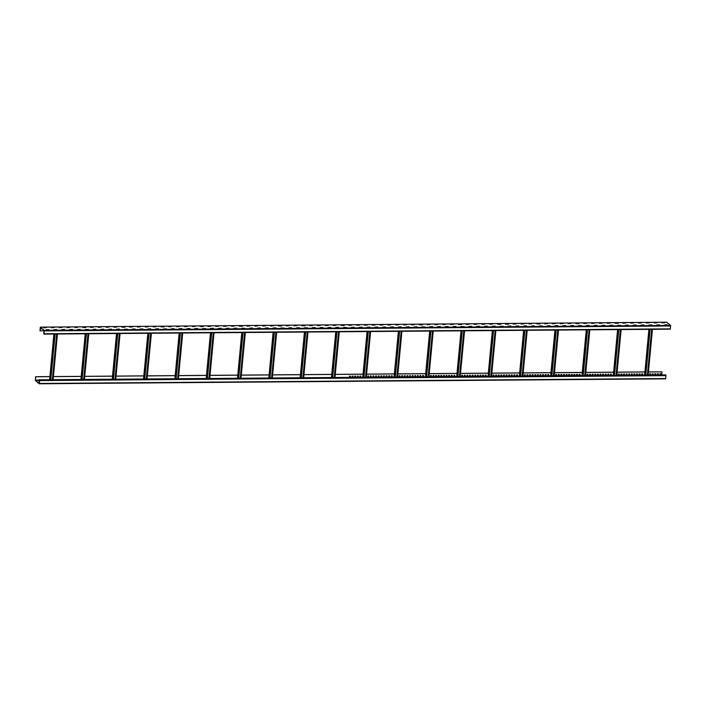 <?xml version="1.0" encoding="UTF-8"?>
<svg xmlns="http://www.w3.org/2000/svg" width="706" height="706" viewBox="0 0 706 706"><rect width="100%" height="100%" fill="white"/><g stroke="black" fill="none" stroke-linecap="round" stroke-linejoin="round"><path stroke-width="1.06" d="M666.005 375.654L39.677 380.578L39.307 379.81L665.634 374.877L666.005 375.654L665.582 378.857L39.254 383.782L35.406 380.578L35.609 376.713L49.888 376.607M53.427 376.572L81.199 376.36M84.738 376.333L112.519 376.113M116.058 376.086L143.83 375.866M147.369 375.839L175.15 375.618M178.689 375.592L206.47 375.371M210.009 375.345L237.781 375.124M241.32 375.098L269.101 374.877M272.64 374.851L300.412 374.63M303.951 374.604L331.732 374.383M335.271 374.356L363.052 374.145M366.59 374.109L394.363 373.898M397.902 373.862L425.683 373.65M429.222 373.624L456.994 373.403M460.533 373.377L488.314 373.156M491.853 373.13L519.634 372.909M523.172 372.883L550.945 372.662M554.484 372.636L582.265 372.415M585.803 372.389L613.576 372.168M617.123 372.141L644.896 371.921M648.435 371.894L662.016 371.85L648.426 371.956M660.904 373.703L660.816 374.551L660.013 374.551M658.292 373.721L658.213 374.568L657.401 374.577M655.68 373.748L655.6 374.586L654.797 374.595M653.068 373.765L652.988 374.612L652.185 374.612M650.464 373.783L650.385 374.63L649.573 374.639M642.636 373.845L642.548 374.692L641.745 374.701M640.024 373.862L639.945 374.709L639.133 374.718M637.412 373.889L637.333 374.736L636.53 374.736M634.8 373.906L634.72 374.754L633.917 374.762M632.197 373.924L632.117 374.771L631.305 374.78M629.584 373.951L629.505 374.798L628.693 374.798M626.972 373.968L626.893 374.815L626.09 374.824M624.36 373.986L624.28 374.833L623.477 374.842M621.757 374.012L621.677 374.86L620.865 374.86M619.144 374.03L619.065 374.877L618.262 374.886M611.317 374.092L611.237 374.939L610.425 374.948M608.704 374.109L608.625 374.957L607.822 374.965M606.092 374.136L606.013 374.974L605.21 374.983M603.489 374.154L603.409 375.001L602.597 375.01M600.877 374.171L600.797 375.018L599.994 375.027M598.264 374.198L598.185 375.036L597.382 375.045M595.661 374.215L595.582 375.062L594.77 375.062M593.049 374.233L592.969 375.08L592.157 375.089M590.437 374.259L590.357 375.098L589.554 375.107M587.824 374.277L587.745 375.124L586.942 375.124M579.997 374.339L579.917 375.186L579.114 375.186M577.393 374.356L577.314 375.204L576.502 375.213M574.781 374.383L574.702 375.221L573.89 375.23M572.169 374.401L572.089 375.248L571.286 375.248M569.557 374.418L569.477 375.265L568.674 375.274M566.953 374.445L566.874 375.283L566.062 375.292M564.341 374.462L564.262 375.31L563.459 375.31M561.729 374.48L561.649 375.327L560.846 375.336M559.126 374.507L559.046 375.345L558.234 375.354M556.513 374.524L556.434 375.371L555.622 375.371M548.686 374.586L548.606 375.433L547.794 375.433M546.073 374.604L545.994 375.451L545.191 375.46M543.461 374.63L543.382 375.468L542.579 375.477M540.858 374.648L540.778 375.495L539.966 375.495M538.246 374.665L538.166 375.513L537.354 375.521M535.633 374.692L535.554 375.53L534.751 375.539M533.021 374.709L532.942 375.557L532.139 375.557M530.418 374.727L530.338 375.574L529.526 375.583M527.806 374.745L527.726 375.592L526.923 375.601M525.193 374.771L525.114 375.618L524.311 375.618M517.366 374.833L517.286 375.68L516.483 375.68M514.753 374.851L514.674 375.698L513.871 375.707M512.15 374.868L512.071 375.716L511.259 375.724M509.538 374.895L509.458 375.742L508.647 375.742M506.926 374.912L506.846 375.76L506.043 375.769M504.322 374.93L504.234 375.777L503.431 375.786M501.71 374.957L501.631 375.804L500.819 375.804M499.098 374.974L499.018 375.821L498.215 375.83M496.486 374.992L496.406 375.839L495.603 375.848M493.882 375.018L493.803 375.857L492.991 375.866M486.046 375.08L485.966 375.919L485.163 375.927M483.442 375.098L483.363 375.945L482.551 375.954M480.83 375.115L480.751 375.963L479.948 375.971M478.218 375.142L478.138 375.98L477.335 375.989M475.615 375.16L475.535 376.007L474.723 376.007M473.002 375.177L472.923 376.024L472.111 376.033M470.39 375.204L470.311 376.042L469.508 376.051M467.778 375.221L467.699 376.069L466.895 376.069M465.175 375.239L465.095 376.086L464.283 376.095M462.562 375.265L462.483 376.104L461.68 376.113M454.735 375.327L454.655 376.166L453.843 376.174M452.122 375.345L452.043 376.192L451.24 376.192M449.51 375.363L449.431 376.21L448.628 376.219M446.907 375.389L446.827 376.227L446.015 376.236M444.295 375.407L444.215 376.254L443.412 376.254M441.682 375.424L441.603 376.272L440.8 376.28M439.079 375.451L439 376.289L438.188 376.298M436.467 375.468L436.387 376.316L435.576 376.316M433.855 375.486L433.775 376.333L432.972 376.342M431.242 375.513L431.163 376.351L430.36 376.36M423.415 375.574L423.335 376.413L422.532 376.422M420.811 375.592L420.732 376.439L419.92 376.439M418.199 375.61L418.12 376.457L417.308 376.466M415.587 375.636L415.507 376.474L414.704 376.483M412.975 375.654L412.895 376.501L412.092 376.501M410.371 375.671L410.292 376.519L409.48 376.527M407.759 375.689L407.68 376.536L406.877 376.545M405.147 375.716L405.067 376.563L404.264 376.563M402.544 375.733L402.464 376.58L401.652 376.589M399.931 375.751L399.852 376.598L399.04 376.607M392.104 375.813L392.024 376.66L391.212 376.669M389.491 375.839L389.412 376.686L388.609 376.686M386.879 375.857L386.8 376.704L385.997 376.713M384.276 375.874L384.188 376.722L383.384 376.73M381.664 375.901L381.584 376.748L380.772 376.748M379.051 375.919L378.972 376.766L378.169 376.775M376.439 375.936L376.36 376.783L375.557 376.792M373.836 375.963L373.756 376.801L372.945 376.81M371.224 375.98L371.144 376.827L370.332 376.836M368.611 375.998L368.532 376.845L367.729 376.854M360.784 376.06L360.704 376.907L359.901 376.916M358.171 376.086L358.092 376.925L357.289 376.933M355.568 376.104L355.489 376.951L354.677 376.951M352.956 376.121L352.876 376.969L352.065 376.978M350.344 376.148L350.264 376.986L349.461 376.995M39.554 380.993L38.556 380.993M39.28 383.552L35.432 380.366L35.688 376.775L49.879 376.669M53.418 376.642L81.199 376.422M84.738 376.395L112.51 376.174M116.049 376.148L143.83 375.927M147.369 375.901L175.141 375.68M178.68 375.654L206.461 375.433M210 375.407L237.781 375.186M241.32 375.16L269.092 374.939M272.631 374.912L300.412 374.692M303.951 374.665L331.723 374.454M335.262 374.418L363.069 374.206M366.582 374.18L394.38 373.959M397.902 373.933L425.7 373.712M429.213 373.686L457.011 373.465M460.533 373.439L488.331 373.218M491.844 373.192L519.651 372.971M523.164 372.945L550.962 372.724M554.484 372.697L582.282 372.477M585.795 372.45L613.593 372.23M617.115 372.203L644.913 371.983M661.725 374.912L662.016 371.85M665.582 378.857L39.298 383.764M39.254 383.782L39.677 380.578M39.307 379.81L39.236 383.552M39.58 380.772L38.318 380.799L39.554 381.055M660.895 374.612L660.004 374.612L660.092 373.712L660.984 373.703L660.816 374.551M658.283 374.63L657.401 374.639L657.48 373.73L658.371 373.721L658.213 374.568M655.671 374.648L654.789 374.657L654.877 373.748L655.759 373.739L655.6 374.586M653.068 374.674L652.176 374.674L652.265 373.774L653.156 373.765L652.988 374.612M650.455 374.692L649.573 374.701L649.652 373.792L650.544 373.783L650.385 374.63M644.631 374.736L644.719 373.827M642.628 374.754L641.736 374.762L641.825 373.853L642.716 373.845L642.548 374.692M640.015 374.771L639.133 374.78L639.212 373.871L640.104 373.862L639.945 374.709M637.403 374.798L636.521 374.798L636.609 373.898L637.492 373.889L637.333 374.736M634.8 374.815L633.909 374.824L633.997 373.915L634.879 373.906L634.72 374.754M632.188 374.833L631.305 374.842L631.385 373.933L632.276 373.924L632.117 374.771M629.575 374.86L628.693 374.86L628.781 373.951L629.664 373.951L629.505 374.798M626.972 374.877L626.081 374.886L626.169 373.977L627.052 373.968L626.893 374.815M624.36 374.895L623.469 374.904L623.557 373.995L624.448 373.986L624.28 374.833M621.748 374.921L620.865 374.921L620.945 374.012L621.836 374.012L621.677 374.86M619.136 374.939L618.253 374.948L618.341 374.039L619.224 374.03L619.065 374.877M613.311 374.983L613.399 374.074M611.308 375.001L610.425 375.01L610.505 374.101L611.396 374.092L611.237 374.939M608.704 375.018L607.813 375.027L607.901 374.118L608.784 374.109L608.625 374.957M606.092 375.045L605.201 375.045L605.289 374.136L606.18 374.136L606.013 374.974M603.48 375.062L602.597 375.071L602.677 374.162L603.568 374.154L603.409 375.001M600.868 375.08L599.985 375.089L600.074 374.18L600.956 374.171L600.797 375.018M598.264 375.107L597.373 375.107L597.461 374.198L598.344 374.198L598.185 375.036M595.652 375.124L594.761 375.133L594.849 374.224L595.74 374.215L595.582 375.062M593.04 375.142L592.157 375.151L592.237 374.242L593.128 374.233L592.969 375.08M590.437 375.16L589.545 375.168L589.634 374.259L590.516 374.259L590.357 375.098M587.824 375.186L586.933 375.195L587.021 374.286L587.913 374.277L587.745 375.124M582 375.23L582.079 374.321M579.997 375.248L579.105 375.257L579.194 374.348L580.076 374.339L579.917 375.186M577.384 375.265L576.493 375.274L576.581 374.365L577.473 374.356L577.314 375.204M574.772 375.283L573.89 375.292L573.969 374.383L574.861 374.383L574.702 375.221M572.169 375.31L571.278 375.318L571.366 374.409L572.248 374.401L572.089 375.248M569.557 375.327L568.665 375.336L568.754 374.427L569.645 374.418L569.477 375.265M566.944 375.345L566.062 375.354L566.141 374.445L567.033 374.445L566.874 375.283M564.332 375.371L563.45 375.38L563.538 374.471L564.421 374.462L564.262 375.31M561.729 375.389L560.838 375.398L560.926 374.489L561.808 374.48L561.649 375.327M559.117 375.407L558.225 375.415L558.314 374.507L559.205 374.507L559.046 375.345M556.505 375.433L555.622 375.442L555.701 374.533L556.593 374.524L556.434 375.371M550.68 375.477L550.768 374.568M548.677 375.495L547.794 375.504L547.874 374.595L548.765 374.586L548.606 375.433M546.065 375.513L545.182 375.521L545.27 374.612L546.153 374.604L545.994 375.451M543.461 375.53L542.57 375.539L542.658 374.63L543.541 374.621L543.382 375.468M540.849 375.557L539.958 375.557L540.046 374.657L540.937 374.648L540.778 375.495M538.237 375.574L537.354 375.583L537.434 374.674L538.325 374.665L538.166 375.513M535.633 375.592L534.742 375.601L534.83 374.692L535.713 374.683L535.554 375.53M533.021 375.618L532.13 375.618L532.218 374.718L533.109 374.709L532.942 375.557M530.409 375.636L529.526 375.645L529.606 374.736L530.497 374.727L530.338 375.574M527.797 375.654L526.914 375.663L527.003 374.754L527.885 374.745L527.726 375.592M525.193 375.68L524.302 375.68L524.39 374.78L525.273 374.771L525.114 375.618M519.369 375.724L519.448 374.815M517.366 375.742L516.474 375.742L516.563 374.842L517.445 374.833L517.286 375.68M514.753 375.76L513.862 375.769L513.95 374.86L514.842 374.851L514.674 375.698M512.141 375.777L511.259 375.786L511.338 374.877L512.229 374.868L512.071 375.716M509.529 375.804L508.647 375.804L508.735 374.895L509.617 374.895L509.458 375.742M506.926 375.821L506.034 375.83L506.123 374.921L507.005 374.912L506.846 375.76M504.313 375.839L503.422 375.848L503.51 374.939L504.402 374.93L504.234 375.777M501.701 375.866L500.819 375.866L500.898 374.957L501.789 374.957L501.631 375.804M499.089 375.883L498.207 375.892L498.295 374.983L499.177 374.974L499.018 375.821M496.486 375.901L495.594 375.91L495.683 375.001L496.565 374.992L496.406 375.839M493.873 375.927L492.991 375.927L493.07 375.018L493.962 375.018L493.803 375.857M488.049 375.971L488.137 375.062M486.046 375.989L485.154 375.989L485.243 375.08L486.134 375.08L485.966 375.919M483.433 376.007L482.551 376.016L482.63 375.107L483.522 375.098L483.363 375.945M480.821 376.024L479.939 376.033L480.027 375.124L480.91 375.115L480.751 375.963M478.218 376.051L477.327 376.051L477.415 375.142L478.297 375.142L478.138 375.98M475.606 376.069L474.714 376.077L474.803 375.168L475.694 375.16L475.535 376.007M472.994 376.086L472.111 376.095L472.19 375.186L473.082 375.177L472.923 376.024M470.39 376.104L469.499 376.113L469.587 375.204L470.47 375.204L470.311 376.042M467.778 376.13L466.887 376.139L466.975 375.23L467.866 375.221L467.699 376.069M465.166 376.148L464.283 376.157L464.363 375.248L465.254 375.239L465.095 376.086M462.554 376.166L461.671 376.174L461.759 375.265L462.642 375.265L462.483 376.104M456.729 376.219L456.817 375.31M454.726 376.227L453.843 376.236L453.923 375.327L454.814 375.327L454.655 376.166M452.122 376.254L451.231 376.263L451.319 375.354L452.202 375.345L452.043 376.192M449.51 376.272L448.619 376.28L448.707 375.371L449.598 375.363L449.431 376.21M446.898 376.289L446.015 376.298L446.095 375.389L446.986 375.389L446.827 376.227M444.286 376.316L443.403 376.324L443.492 375.415L444.374 375.407L444.215 376.254M441.682 376.333L440.791 376.342L440.879 375.433L441.762 375.424L441.603 376.272M439.07 376.351L438.179 376.36L438.267 375.451L439.158 375.451L439 376.289M436.458 376.377L435.576 376.386L435.655 375.477L436.546 375.468L436.387 376.316M433.855 376.395L432.963 376.404L433.052 375.495L433.934 375.486L433.775 376.333M431.242 376.413L430.351 376.422L430.439 375.513L431.331 375.504L431.163 376.351M425.418 376.466L425.497 375.557M423.415 376.474L422.523 376.483L422.612 375.574L423.494 375.566L423.335 376.413M420.802 376.501L419.911 376.501L419.999 375.601L420.891 375.592L420.732 376.439M418.19 376.519L417.308 376.527L417.387 375.618L418.279 375.61L418.12 376.457M415.587 376.536L414.696 376.545L414.784 375.636L415.666 375.627L415.507 376.474M412.975 376.563L412.083 376.563L412.172 375.663L413.063 375.654L412.895 376.501M410.362 376.58L409.48 376.589L409.559 375.68L410.451 375.671L410.292 376.519M407.75 376.598L406.868 376.607L406.956 375.698L407.839 375.689L407.68 376.536M405.147 376.625L404.256 376.625L404.344 375.724L405.226 375.716L405.067 376.563M402.535 376.642L401.643 376.651L401.732 375.742L402.623 375.733L402.464 376.58M399.923 376.66L399.04 376.669L399.119 375.76L400.011 375.751L399.852 376.598M394.098 376.704L394.186 375.804M392.095 376.722L391.212 376.73L391.292 375.821L392.183 375.813L392.024 376.66M389.483 376.748L388.6 376.748L388.688 375.839L389.571 375.839L389.412 376.686M386.879 376.766L385.988 376.775L386.076 375.866L386.959 375.857L386.8 376.704M384.267 376.783L383.376 376.792L383.464 375.883L384.355 375.874L384.188 376.722M381.655 376.81L380.772 376.81L380.852 375.901L381.743 375.901L381.584 376.748M379.051 376.827L378.16 376.836L378.248 375.927L379.131 375.919L378.972 376.766M376.439 376.845L375.548 376.854L375.636 375.945L376.527 375.936L376.36 376.783M373.827 376.872L372.945 376.872L373.024 375.963L373.915 375.963L373.756 376.801M371.215 376.889L370.332 376.898L370.421 375.989L371.303 375.98L371.144 376.827M368.611 376.907L367.72 376.916L367.808 376.007L368.691 375.998L368.532 376.845M362.787 376.951L362.866 376.042M360.775 376.969L359.892 376.978L359.981 376.069L360.863 376.06L360.704 376.907M358.171 376.995L357.28 376.995L357.368 376.086L358.251 376.086L358.092 376.925M355.559 377.013L354.677 377.022L354.756 376.113L355.647 376.104L355.489 376.951M352.947 377.03L352.065 377.039L352.153 376.13L353.035 376.121L352.876 376.969M350.344 377.048L349.452 377.057L349.541 376.148L350.423 376.148L350.264 376.986M44.028 333.647L44.266 330.346L40.268 327.46L40.03 330.84L44.301 330.805M41.91 328.608L41.072 328.925M666.702 322.236L670.594 325.422L670.285 329.181L43.993 334.088M48.829 329.587L46.005 329.826M46.411 327.558L43.578 327.796M56.665 329.525L53.832 329.764M54.238 327.496L51.414 327.734M64.493 329.464L61.66 329.702M62.066 327.434L59.242 327.672M72.321 329.402L69.497 329.64M69.894 327.372L67.07 327.61M80.149 329.34L77.325 329.578M77.722 327.31L74.898 327.549M88.347 329.552L85.152 329.517M85.929 327.522L82.726 327.487M95.804 329.217L92.98 329.455M93.386 327.187L90.553 327.425M103.641 329.155L100.808 329.393M101.214 327.125L98.39 327.363M111.469 329.093L108.636 329.331M109.042 327.063L106.218 327.302M119.296 329.031L116.472 329.27M116.869 327.002L114.045 327.24M127.495 329.243L124.3 329.208M125.068 327.213L121.873 327.178M134.952 328.908L132.128 329.146M132.525 326.878L129.701 327.116M142.78 328.846L139.956 329.084M140.362 326.816L137.529 327.055M150.607 328.784L147.783 329.022M148.189 326.754L145.357 326.993M158.444 328.722L155.611 328.961M156.017 326.693L153.193 326.931M166.607 328.943L163.439 328.899M164.216 326.904L161.021 326.869M174.1 328.599L171.276 328.837M171.673 326.569L168.849 326.807M181.927 328.537L179.103 328.775M179.5 326.507L176.676 326.746M189.755 328.475L186.931 328.714M187.328 326.446L184.504 326.684M197.583 328.414L194.759 328.652M195.165 326.384L192.332 326.622M205.79 328.625L202.587 328.59M203.363 326.596L200.16 326.56M213.247 328.29L210.414 328.528M210.82 326.26L207.996 326.499M221.075 328.228L218.242 328.466M218.648 326.198L215.824 326.437M228.903 328.166L226.079 328.405M226.476 326.137L223.652 326.375M236.731 328.105L233.907 328.343M234.304 326.075L231.48 326.313M244.929 328.316L241.734 328.281M242.511 326.287L239.308 326.251M252.386 327.981L249.562 328.219M249.968 325.951L247.135 326.19M260.223 327.919L257.39 328.158M257.796 325.89L254.972 326.128M268.051 327.858L265.218 328.096M265.624 325.828L262.8 326.066M275.878 327.796L273.054 328.034M273.451 325.766L270.627 326.004M284.077 328.008L280.882 327.972M281.659 325.978L278.455 325.943M291.534 327.672L288.71 327.911M289.107 325.642L286.283 325.881M299.362 327.61L296.538 327.849M296.944 325.59L294.111 325.819M307.534 327.831L304.365 327.787M305.107 325.801L301.939 325.757M315.026 327.496L312.193 327.725M312.599 325.466L309.775 325.695M322.854 327.434L320.021 327.663M320.427 325.404L317.603 325.634M330.682 327.372L327.858 327.602M328.255 325.342L325.431 325.572M338.509 327.31L335.685 327.54M336.082 325.281L333.258 325.51M346.672 327.522L343.513 327.478M344.254 325.492L341.086 325.448M354.165 327.187L351.341 327.416M351.747 325.157L348.914 325.387M362.001 327.125L359.169 327.355M359.575 325.095L356.742 325.325M369.829 327.063L366.996 327.293M367.402 325.034L364.578 325.263M377.657 327.002L374.833 327.231M375.23 324.972L372.406 325.201M385.485 326.94L382.661 327.169M383.058 324.91L380.234 325.139M393.313 326.878L390.489 327.107M390.886 324.848L388.062 325.078M401.14 326.816L398.316 327.046M398.722 324.786L395.889 325.025M408.968 326.754L406.144 326.993M406.55 324.725L403.717 324.963M416.805 326.693L413.972 326.931M414.378 324.663L411.554 324.901M425.003 326.904L421.8 326.869M422.576 324.875L419.382 324.839M432.46 326.569L429.636 326.807M430.033 324.539L427.209 324.778M440.288 326.507L437.464 326.746M437.861 324.478L435.037 324.716M448.116 326.446L445.292 326.684M445.689 324.416L442.865 324.654M455.944 326.384L453.12 326.622M453.526 324.354L450.693 324.592M464.151 326.596L460.947 326.56M461.724 324.566L458.521 324.531M471.608 326.26L468.775 326.499M469.181 324.23L466.357 324.469M479.436 326.198L476.603 326.437M477.009 324.169L474.185 324.407M487.264 326.137L484.44 326.375M484.837 324.107L482.013 324.345M495.091 326.075L492.267 326.313M492.664 324.045L489.84 324.283M503.29 326.287L500.095 326.251M500.872 324.257L497.668 324.222M510.747 325.951L507.923 326.19M508.664 324.204L505.496 324.16M518.583 325.89L515.751 326.128M516.157 323.86L513.333 324.098M526.411 325.828L523.578 326.066M523.984 323.798L521.16 324.036M534.239 325.766L531.415 326.004M531.812 323.736L528.988 323.975M542.437 325.978L539.243 325.943M540.011 323.948L536.816 323.913M549.895 325.642L547.071 325.881M547.468 323.613L544.644 323.851M557.722 325.581L554.898 325.819M555.304 323.551L552.471 323.789M565.55 325.519L562.726 325.757M563.132 323.489L560.299 323.727M573.387 325.457L570.554 325.695M570.96 323.427L568.136 323.666M581.585 325.669L578.382 325.634M579.158 323.639L575.964 323.604M589.042 325.334L586.218 325.572M586.615 323.304L583.791 323.542M596.87 325.272L594.046 325.51M594.443 323.242L591.619 323.48M604.698 325.21L601.874 325.448M602.271 323.18L599.447 323.419M612.526 325.148L609.702 325.387M610.108 323.119L607.275 323.357M620.698 325.369L617.529 325.325M618.306 323.33L615.102 323.295M628.19 325.025L625.357 325.263M625.763 322.995L622.939 323.233M636.018 324.963L633.185 325.201M633.591 322.933L630.767 323.171M643.846 324.901L641.022 325.139M641.419 322.871L638.595 323.11M651.673 324.839L648.849 325.078M649.246 322.81L646.422 323.048M659.501 324.786L656.677 325.016M657.083 322.757L654.25 322.986M667.329 324.725L664.505 324.954M664.911 322.695L662.078 322.924M43.666 333.656L44.24 330.558L40.436 327.372L40.03 330.84M41.981 328.669L41.063 328.987L41.283 328.078M651.85 329.323L647.534 375.027M651.797 329.323L647.481 375.027M650.129 329.331L645.813 375.036M620.539 329.57L616.214 375.265M620.477 329.57L616.162 375.274M618.818 329.578L614.494 375.283M589.219 329.817L584.903 375.513M589.166 329.817L584.842 375.513M587.498 329.826L583.182 375.53M557.908 330.064L553.583 375.76M557.846 330.064L553.53 375.76M556.187 330.073L551.863 375.777M526.588 330.311L522.272 376.007M526.535 330.311L522.211 376.007M524.867 330.32L520.543 376.024M495.268 330.558L490.952 376.254M495.215 330.558L490.899 376.254M493.547 330.567L489.232 376.272M463.957 330.796L459.632 376.501M463.895 330.796L459.58 376.501M462.236 330.814L457.912 376.519M432.637 331.043L428.321 376.748M432.584 331.043L428.26 376.748M430.916 331.061L426.6 376.757M401.326 331.29L397.001 376.995M401.264 331.29L396.948 376.995M399.596 331.308L395.281 377.004M370.006 331.538L365.69 377.242M369.953 331.538L365.629 377.242M368.285 331.555L363.961 377.251M338.686 331.785L334.37 377.489M338.633 331.785L334.317 377.489M336.965 331.802L332.65 377.498M307.375 332.032L303.05 377.736M307.313 332.032L302.998 377.736M305.654 332.049L301.33 377.745M276.055 332.279L271.739 377.975M276.002 332.279L271.678 377.984M274.334 332.288L270.019 377.992M244.744 332.526L240.419 378.222M244.682 332.526L240.367 378.222M243.014 332.535L238.699 378.24M213.424 332.773L209.108 378.469M213.371 332.773L209.047 378.469M211.703 332.782L207.379 378.487M182.104 333.02L177.788 378.716M182.051 333.02L177.736 378.716M180.383 333.029L176.068 378.734M150.793 333.267L146.469 378.963M150.731 333.267L146.416 378.963M149.072 333.276L144.748 378.981M119.473 333.506L115.157 379.21M119.42 333.506L115.096 379.21M117.752 333.523L113.437 379.228M88.162 333.753L83.837 379.457M88.1 333.753L83.785 379.457M86.432 333.77L82.117 379.466M56.842 334L52.526 379.704M56.789 334L52.465 379.704M55.121 334.017L50.797 379.713M665.732 378.54L39.404 383.464M665.899 375.098L39.562 380.022M39.589 380.331L35.432 380.366M39.333 380.057L35.371 380.093M40.463 327.16L666.791 322.236M44.266 330.346L670.594 325.422M44.372 330.902L670.7 325.969M44.099 333.779L670.426 328.855M652.247 329.323L647.923 375.018M652.441 329.314L648.117 375.018M651.7 329.323L647.376 375.027M648.946 329.349L644.622 375.045L648.92 329.349M649.308 329.34L644.984 375.045M649.741 329.34L645.416 375.036M620.927 329.57L616.612 375.265M621.121 329.561L616.806 375.265L621.148 329.561M620.38 329.57L616.064 375.274M617.626 329.587L613.311 375.292L617.609 329.587M617.988 329.587L613.673 375.292M618.421 329.587L614.105 375.283M589.616 329.808L585.292 375.513M589.801 329.808L585.486 375.513L589.828 329.808M589.069 329.817L584.745 375.521M581.965 375.539L586.289 329.834L581.991 375.539M586.677 329.834L582.353 375.539M587.11 329.834L582.785 375.53M558.296 330.055L553.981 375.76M554.192 375.76L558.508 330.055L554.166 375.76M557.749 330.064L553.425 375.76M554.995 330.081L550.671 375.786M555.357 330.081L551.033 375.786M555.79 330.081L551.474 375.777M526.976 330.302L522.661 376.007M527.17 330.302L522.855 376.007M526.429 330.311L522.113 376.007M523.675 330.329L519.36 376.033L523.658 330.329M524.037 330.329L519.722 376.024M524.479 330.32L520.154 376.024M495.665 330.549L491.341 376.254M495.859 330.549L491.535 376.254L495.877 330.549M495.118 330.558L490.794 376.254M492.364 330.576L488.04 376.28L492.338 330.576M492.726 330.576L488.402 376.272M493.159 330.567L488.834 376.272M464.345 330.796L460.03 376.501M464.539 330.796L460.215 376.492L464.566 330.796M463.798 330.805L459.482 376.501M461.044 330.823L456.729 376.527M461.406 330.823L457.091 376.519M461.839 330.814L457.523 376.519M433.034 331.043L428.71 376.748M433.219 331.043L428.904 376.739M432.487 331.043L428.163 376.748M429.725 331.07L425.409 376.775M430.095 331.07L425.771 376.766M430.528 331.061L426.203 376.766M401.714 331.29L397.39 376.986M401.908 331.29L397.584 376.986M401.167 331.29L396.843 376.995M398.413 331.317L394.089 377.013L398.387 331.317M398.775 331.317L394.451 377.013M399.208 331.308L394.892 377.013M370.394 331.538L366.079 377.233M370.588 331.538L366.273 377.233L370.615 331.538M369.847 331.538L365.531 377.242M362.752 377.26L367.076 331.564L362.778 377.26M367.455 331.555L363.14 377.26M367.897 331.555L363.572 377.26M339.083 331.785L334.759 377.481M334.979 377.481L339.295 331.785L334.953 377.481M338.536 331.785L334.212 377.489M335.782 331.811L331.458 377.507M336.144 331.802L331.82 377.507M336.577 331.802L332.252 377.507M307.763 332.032L303.448 377.728M307.957 332.023L303.633 377.728M307.216 332.032L302.9 377.736M304.462 332.058L300.147 377.754L304.445 332.058M304.824 332.049L300.509 377.754M305.257 332.049L300.941 377.745M276.452 332.279L272.128 377.975M276.637 332.27L272.322 377.975L276.664 332.27M275.905 332.279L271.581 377.984M273.143 332.297L268.827 378.001L273.125 332.297M273.513 332.297L269.189 378.001M273.946 332.297L269.621 377.992M245.132 332.517L240.808 378.222M245.326 332.517L241.002 378.222L245.344 332.517M244.585 332.526L240.261 378.231M241.831 332.544L237.507 378.248M242.193 332.544L237.869 378.248M242.626 332.544L238.31 378.24M213.812 332.764L209.497 378.469M214.006 332.764L209.691 378.469M213.265 332.773L208.95 378.469M210.512 332.791L206.196 378.495M210.873 332.791L206.558 378.495M211.315 332.791L206.99 378.487M182.501 333.011L178.177 378.716M182.695 333.011L178.371 378.716M181.954 333.02L177.63 378.716M179.2 333.038L174.876 378.743L179.174 333.038M179.562 333.038L175.238 378.734M179.995 333.038L175.67 378.734M151.181 333.258L146.866 378.963M151.375 333.258L147.051 378.963L151.402 333.258M150.634 333.267L146.319 378.963M143.539 378.99L147.863 333.285L143.565 378.99M148.242 333.285L143.927 378.981M148.675 333.276L144.359 378.981M119.87 333.506L115.546 379.21M120.055 333.506L115.74 379.21L120.082 333.506M119.323 333.514L114.999 379.21M116.561 333.532L112.245 379.237M116.931 333.532L112.607 379.228M117.364 333.523L113.039 379.228M88.55 333.753L84.226 379.457M88.744 333.753L84.42 379.449M88.003 333.753L83.679 379.457M85.249 333.779L80.925 379.484L85.223 333.779M85.611 333.779L81.287 379.475M86.044 333.77L81.728 379.475M57.23 334L52.915 379.704M57.424 334L53.109 379.696L57.451 334M56.683 334L52.368 379.704M53.93 334.026L49.614 379.722L53.912 334.026M54.291 334.026L49.976 379.722M54.724 334.017L50.408 379.722M40.418 327.143L666.746 322.218M43.957 334.106L670.285 329.181M652.459 329.314L648.143 375.018M554.969 330.081L550.654 375.786M527.197 330.302L522.872 376.007M461.027 330.823L456.703 376.527M433.246 331.043L428.921 376.739M429.707 331.07L425.383 376.775M401.926 331.29L397.61 376.986M335.756 331.811L331.441 377.507M307.984 332.023L303.659 377.728M241.805 332.544L237.49 378.248M214.033 332.764L209.708 378.469M210.494 332.791L206.17 378.495M182.713 333.011L178.397 378.716M116.543 333.532L112.219 379.237M88.762 333.753L84.446 379.449"/></g></svg>
